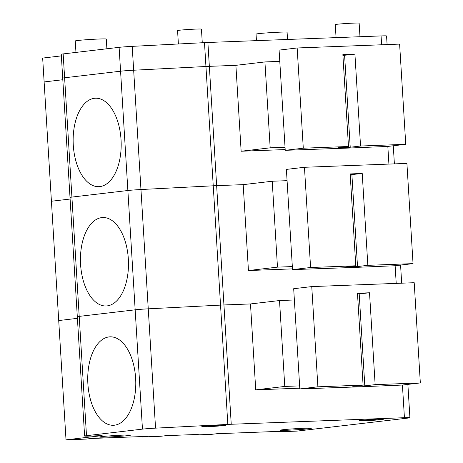 <?xml version="1.0" encoding="UTF-8"?>
<svg xmlns="http://www.w3.org/2000/svg" width="463" height="463" viewBox="0 0 463 463"><rect width="100%" height="100%" fill="white"/><g stroke="black" fill="none" stroke-linecap="round" stroke-linejoin="round"><path stroke-width="0.69" d="M387.091 44.575L386.564 35.946A11.963 0.428 176.5 0 0 381.078 35.923L207.887 42.48A11.963 0.428 176.5 0 0 204.484 42.637L132.204 46.358A11.963 0.428 176.5 0 0 119.113 47.342L63.153 53.911A11.963 0.428 176.5 0 0 61.255 54.258L84.607 436.042A11.963 0.428 176.5 0 0 90.094 436.065L102.149 435.608L66.012 439.85L86.101 439.092L91.263 438.484L147.512 436.354L142.349 436.956L160.933 436.256L166.095 435.648L198.239 434.433L193.077 435.041L211.66 434.335L216.823 433.727L283.113 431.215L277.95 431.823L297.038 431.099L408.019 418.077A11.963 0.428 176.5 0 0 409.911 417.73A11.963 0.428 176.5 0 0 404.425 417.701L231.24 424.264A11.963 0.428 176.5 0 0 227.831 424.415L155.551 428.142A11.963 0.428 176.5 0 0 142.459 429.126L86.5 435.689A11.963 0.428 176.5 0 0 84.607 436.042M287.077 180.674L272.221 181.236L243.185 184.644L216.643 185.651L209.345 66.342A11.963 0.428 176.5 0 0 205.942 66.498L133.662 70.22A11.963 0.428 176.5 0 0 120.571 71.204L64.612 77.772A11.963 0.428 176.5 0 0 62.719 78.12A11.963 0.428 176.5 0 1 64.612 77.772L120.571 71.204A11.963 0.428 176.5 0 1 133.662 70.22L205.942 66.498A11.963 0.428 176.5 0 1 209.345 66.342L235.887 65.335L209.345 66.342L207.887 42.48M66.012 439.85L58.714 320.546L77.408 318.353L58.714 320.546L51.422 201.237L70.116 199.044L51.422 201.237L44.124 81.934L62.818 79.74L44.124 81.934L42.665 58.072L61.359 55.878M294.375 299.978L279.519 300.545L250.483 303.948L223.942 304.955A11.963 0.428 176.5 0 0 220.533 305.111L148.258 308.833A11.963 0.428 176.5 0 0 135.161 309.816L79.208 316.385A11.963 0.428 176.5 0 0 77.309 316.733A11.963 0.428 176.5 0 1 79.208 316.385L71.91 197.076A11.963 0.428 176.5 0 0 70.011 197.429A11.963 0.428 176.5 0 1 71.91 197.076L63.153 53.911M292.332 266.572L277.476 267.139L248.44 270.542L243.185 184.644L216.643 185.651A11.963 0.428 176.5 0 0 213.24 185.802L140.96 189.529A11.963 0.428 176.5 0 0 127.869 190.513L71.91 197.076L127.869 190.513L119.113 47.342M107.156 305.893A44.257 23.983 87.8 0 1 106.131 305.974A44.257 23.983 87.8 0 1 90.32 296.187A44.257 23.983 87.8 0 1 81.366 247.462A44.257 23.983 87.8 0 1 102.786 217.529A44.257 23.983 87.8 0 1 128.384 259.893A44.257 23.983 87.8 0 1 107.156 305.893M248.44 270.542L292.471 268.876M277.476 267.139L272.221 181.236M350.167 173.926L362.222 173.469L367.842 265.334L357.517 266.549L345.462 267.006L355.787 265.791L350.167 173.926M350.219 174.748L362.222 173.469M351.897 174.684L357.517 266.549M355.787 265.791L310.586 267.504L292.518 269.622L354.866 267.417L394.974 265.745L413.042 263.626L367.842 265.334M310.586 267.504L304.457 167.288L406.913 163.404L413.042 263.626M304.457 167.288L286.389 169.406L292.518 269.622M299.63 385.882L284.768 386.443L255.732 389.852L250.483 303.948L223.942 304.955L216.643 185.651A11.963 0.428 176.5 0 0 213.24 185.802L140.96 189.529A11.963 0.428 176.5 0 0 127.869 190.513L135.161 309.816L79.208 316.385L86.5 435.689M279.779 61.365L264.923 61.932L235.887 65.335L241.142 151.239L285.179 149.572M99.863 186.589A44.257 23.983 87.8 0 1 98.833 186.67A44.257 23.983 87.8 0 1 83.022 176.878A44.257 23.983 87.8 0 1 74.068 128.153A44.257 23.983 87.8 0 1 95.488 98.22A44.257 23.983 87.8 0 1 121.086 140.59A44.257 23.983 87.8 0 1 99.863 186.589M359.977 36.722L359.143 23.15A11.963 0.428 176.5 0 0 350.555 23.26A11.963 0.428 176.5 0 0 337.162 24.261A11.963 0.428 176.5 0 0 335.27 24.608L336.063 37.625M202.279 42.746L201.446 29.123A11.963 0.428 176.5 0 0 192.857 29.233A11.963 0.428 176.5 0 0 179.465 30.234A11.963 0.428 176.5 0 0 177.572 30.581L178.388 43.979M106.889 48.777L106.293 39.054A15.551 0.561 176.5 0 0 95.129 39.199A15.551 0.561 176.5 0 0 77.715 40.495A15.551 0.561 176.5 0 0 75.255 40.952L75.955 52.406M287.535 39.465L287.095 32.202A15.551 0.561 176.5 0 0 275.925 32.346A15.551 0.561 176.5 0 0 258.516 33.649A15.551 0.561 176.5 0 0 256.051 34.1L256.45 40.64M285.034 147.269L270.178 147.83L241.142 151.239M270.178 147.83L264.923 61.932M342.869 54.622L354.924 54.165L360.544 146.03L350.219 147.24L338.164 147.697L348.489 146.487L342.869 54.622M342.921 55.438L354.924 54.165M344.599 55.375L350.219 147.24M348.489 146.487L303.288 148.201L285.225 150.319L347.574 148.108L387.676 146.435L405.744 144.317L360.544 146.03M303.288 148.201L297.159 47.978L399.615 44.101L405.744 144.317M297.159 47.978L279.091 50.102L285.225 150.319M308.856 428.755A15.551 0.561 -3.5 0 1 291.447 430.058A15.551 0.561 -3.5 0 1 280.277 430.202A15.551 0.561 -3.5 0 1 295.764 428.692A15.551 0.561 -3.5 0 1 311.321 428.304A15.551 0.561 -3.5 0 1 308.856 428.755M223.779 425.566A11.963 0.428 -3.5 0 1 210.387 426.568A11.963 0.428 -3.5 0 1 201.799 426.678A11.963 0.428 -3.5 0 1 213.709 425.52A11.963 0.428 -3.5 0 1 225.672 425.219A11.963 0.428 -3.5 0 1 223.779 425.566M381.477 419.6A11.963 0.428 -3.5 0 1 368.085 420.595A11.963 0.428 -3.5 0 1 359.496 420.705A11.963 0.428 -3.5 0 1 371.407 419.547A11.963 0.428 -3.5 0 1 383.37 419.246A11.963 0.428 -3.5 0 1 381.477 419.6M128.054 435.602A15.551 0.561 -3.5 0 1 110.645 436.904A15.551 0.561 -3.5 0 1 99.481 437.049A15.551 0.561 -3.5 0 1 114.963 435.538A15.551 0.561 -3.5 0 1 130.52 435.151A15.551 0.561 -3.5 0 1 128.054 435.602M231.24 424.264L223.942 304.955A11.963 0.428 176.5 0 0 220.533 305.111L148.258 308.833A11.963 0.428 176.5 0 0 135.161 309.816L142.459 429.126M193.077 435.041L193.054 434.63M142.349 436.956L142.326 436.551M114.454 425.202A44.257 23.983 87.8 0 1 113.429 425.283A44.257 23.983 87.8 0 1 97.612 415.49A44.257 23.983 87.8 0 1 88.664 366.765A44.257 23.983 87.8 0 1 110.078 336.832A44.257 23.983 87.8 0 1 135.682 379.203A44.257 23.983 87.8 0 1 114.454 425.202M255.732 389.852L299.769 388.185M277.95 431.823L277.927 431.412M284.768 386.443L279.519 300.545M357.465 293.235L369.52 292.778L375.14 384.643L364.815 385.853L352.76 386.31L363.085 385.1L357.465 293.235M357.517 294.051L369.52 292.778M359.195 293.988L364.815 385.853M363.085 385.1L317.884 386.813L299.816 388.932L362.164 386.721L402.272 385.048L420.335 382.93L375.14 384.643M317.884 386.813L311.755 286.591L414.206 282.714L420.335 382.93M311.755 286.591L293.687 288.715L299.816 388.932M204.484 42.637L227.831 424.415M132.204 46.358L155.551 428.142M381.078 35.923L381.616 44.784M396.212 283.397L395.13 265.727M388.914 164.087L387.832 146.418M404.425 417.701L402.428 385.031M400.576 265.085L401.681 283.188M393.278 145.781L394.389 163.879M407.874 384.394L409.911 417.73"/></g></svg>

